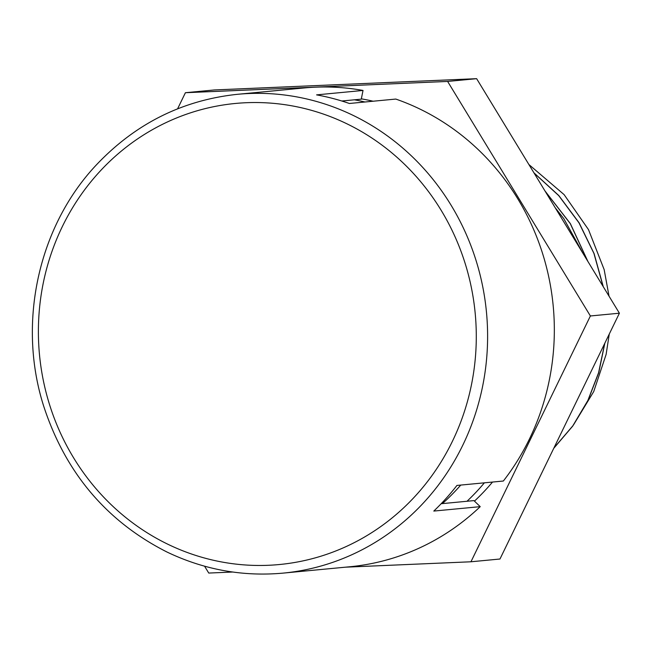 <?xml version="1.0" encoding="UTF-8"?>
<svg xmlns="http://www.w3.org/2000/svg" width="652" height="652" viewBox="0 0 652 652"><rect width="100%" height="100%" fill="white"/><g stroke="black" fill="none" stroke-linecap="round" stroke-linejoin="round"><path stroke-width="0.98" d="M555.194 207.727L563.76 218.583L583.418 254.093M553.76 448.307L572.782 426.025L587.933 400.564L598.74 372.691L604.844 343.164M603.287 286.741L594.102 253.612L579.106 222.813L558.797 195.551L533.931 172.804M564.363 426.481L589.913 373.898M587.933 261.517L570.353 223.603L544.942 190.889M573.67 424.639L593.727 391.567L606.107 354.468L609.27 334.052M609.033 296.179L604.159 269.602L588.495 229.618L564.11 194.63L528.886 164.516M553.89 448.03L572.815 425.854L587.843 400.524L598.577 372.773L604.714 343.425M603.084 286.399L593.931 253.416L578.952 222.788L558.731 195.616L534.012 172.935M564.648 425.895L589.595 374.55M587.623 261.004L570.272 223.62L545.211 191.329M442.415 503.605A227.132 214.622 -95.4 0 0 460.76 485.08M467.011 501.266A231.582 218.836 -95.4 0 0 484.395 482.822M364.981 101.997A231.582 218.836 -95.4 0 0 354.378 99.813M474.46 501.127A231.582 218.836 -95.4 0 0 492.521 482.048M373.107 101.223A231.582 218.836 -95.4 0 0 361.347 98.835M345.43 567.183L470.956 561.779L499.97 559.017L619.4 313.204L476.628 78.672L214.427 89.952L185.412 92.714L177.588 108.827M204.573 566.197L208.754 573.059L232.748 572.032M470.956 561.779L590.386 315.967L619.4 313.204M590.386 315.967L447.614 81.435L476.628 78.672M447.614 81.435L185.412 92.714M441.168 503.727L473.922 500.606L480.222 506.653A240.49 227.246 84.6 0 1 349.774 566.767L283.041 573.124A240.49 227.246 84.6 0 0 486.392 361.118A240.49 227.246 84.6 0 0 329.064 105.412A240.49 227.246 84.6 0 0 237.434 94.312C182.65 100.155 135.836 123.464 97.001 164.239C38.411 225.812 17.066 322.781 43.66 406.057C65.461 472.765 106.569 521.421 166.977 552.024C204.011 569.734 242.699 576.767 283.041 573.124M480.222 506.653L433.8 511.07A240.49 227.246 84.6 0 0 456.938 485.438L503.36 481.021A240.49 227.246 84.6 0 0 395.797 99.063L349.374 103.481A240.49 227.246 84.6 0 0 316.595 94.874L363.017 90.449L361.281 99.153L341.811 101.011M237.434 94.312L304.166 87.955A240.49 227.246 84.6 0 1 363.017 90.449M49.267 403.71A231.582 218.836 -95.4 0 0 420.41 490.288A231.582 218.836 -95.4 0 0 302.332 107.987A231.582 218.836 -95.4 0 0 49.267 403.71"/></g></svg>
